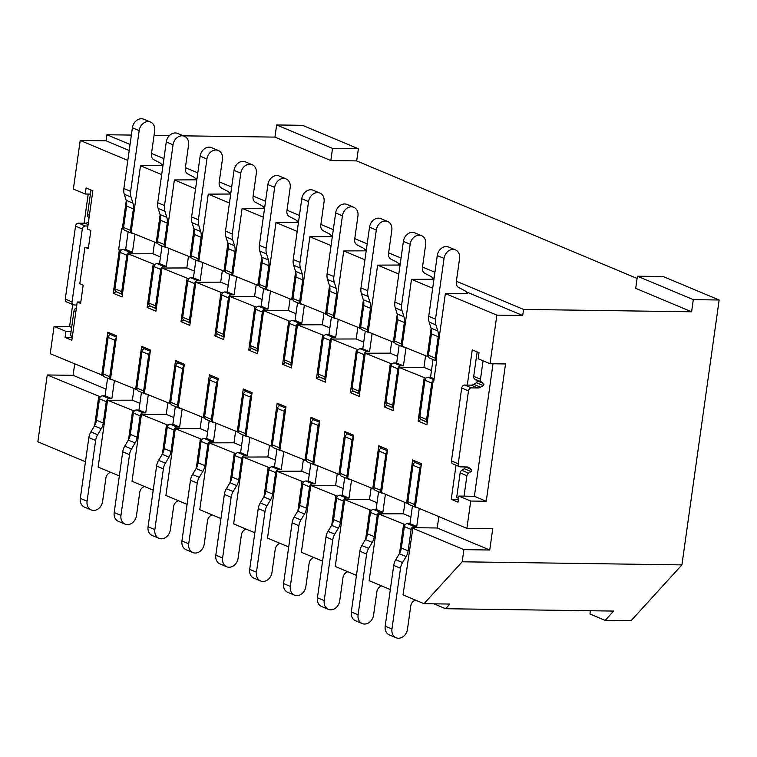 <?xml version="1.0" encoding="UTF-8"?>
<svg xmlns="http://www.w3.org/2000/svg" width="757" height="757" viewBox="0 0 757 757"><rect width="100%" height="100%" fill="white"/><g stroke="black" fill="none" stroke-linecap="round" stroke-linejoin="round"><path stroke-width="1.14" d="M463.899 549.639L462.196 561.798L424.024 603.689L403.017 594.888L412.943 527.657L437.243 527.998L489.751 550.008L463.899 549.639L412.414 528.055M412.442 505.96L409.963 523.645L407.38 523.617A3.123 2.526 112.7 0 0 404.361 526.617L401.352 548.03A12.481 10.087 -67.3 0 1 399.336 553.727L395.75 559.726A12.481 10.087 112.7 0 0 393.725 565.422L385.19 626.181L391.965 629.02A9.358 7.57 112.7 0 0 396.1 637.763A9.358 7.57 112.7 0 0 407.474 629.237L410.739 606.016A6.236 5.044 -67.3 0 1 414.779 600.415L415.489 600.112M391.965 629.02L400.5 568.261L393.725 565.422M407.38 523.617L414.155 526.456A3.123 2.526 112.7 0 0 411.136 529.455L408.127 550.869A12.481 10.087 -67.3 0 1 406.112 556.575L402.525 562.565A12.481 10.087 112.7 0 0 400.5 568.261M414.155 526.456L416.738 526.494L419.274 508.42M417.391 507.625L416.795 507.616A3.123 2.526 112.7 0 1 416.019 507.455L409.244 504.616A3.123 2.526 112.7 0 1 407.862 501.702L414.637 504.541A3.123 2.526 112.7 0 0 416.019 507.455M414.637 504.541L419.766 468.091L412.991 465.252L407.862 501.702M421.185 465.64A3.123 2.526 112.7 0 0 419.766 468.091M438.842 516.624L437.243 527.998M424.024 603.689L449.876 604.058L445.627 608.713L433.988 603.831M100.388 396.838L47.246 374.97L37.85 441.795L85.465 461.761M134.263 411.042L107.541 400.245L98.145 467.078L119.341 475.964M168.13 425.245L141.417 414.448L132.021 481.282L153.217 490.167M202.005 439.448L175.293 428.651L165.897 495.475L187.083 504.361M235.881 453.651L209.159 442.854L199.772 509.679L220.959 518.564M269.757 467.845L243.035 457.048L233.648 523.882L254.835 532.767M303.633 482.048L276.911 471.251L267.524 538.085L288.71 546.97M337.508 496.251L310.786 485.455L301.39 552.288L322.586 561.164M371.384 510.455L344.662 499.658L335.266 566.482L356.462 575.367M405.26 524.658L378.538 513.852L369.142 580.685L390.338 589.571M415.262 462.357A3.123 2.526 -67.3 0 0 414.931 462.489A3.123 2.526 112.7 0 0 412.991 465.252M385.19 626.181A9.358 7.57 112.7 0 0 389.325 634.924L396.1 637.763M403.604 524.364L399.526 553.405M378.538 513.852L403.367 513.795L410.9 516.955M378.576 491.757L376.087 509.452L373.504 509.414A3.123 2.526 112.7 0 0 370.485 512.413L367.476 533.827A12.481 10.087 -67.3 0 1 365.461 539.533L361.874 545.523A12.481 10.087 112.7 0 0 359.849 551.219L351.314 611.978L358.089 614.816A9.358 7.57 112.7 0 0 362.225 623.56A9.358 7.57 112.7 0 0 373.598 615.034L376.863 591.813A6.236 5.044 -67.3 0 1 380.903 586.211L381.613 585.918M358.089 614.816L366.625 554.067L359.849 551.219M373.504 509.414L380.279 512.252A3.123 2.526 112.7 0 0 377.26 515.252L374.251 536.666A12.481 10.087 -67.3 0 1 372.236 542.372L368.65 548.361A12.481 10.087 112.7 0 0 366.625 554.067M380.279 512.252L382.862 512.29L385.398 494.217M383.515 493.422L382.919 493.413A3.123 2.526 112.7 0 1 382.143 493.261L375.368 490.413A3.123 2.526 112.7 0 1 373.986 487.499L380.762 490.347A3.123 2.526 112.7 0 0 382.143 493.261M380.762 490.347L385.89 453.888L379.115 451.049L373.986 487.499M387.31 451.437A3.123 2.526 112.7 0 0 385.89 453.888M404.967 502.421L403.367 513.795M409.963 523.645L416.738 526.494M414.931 462.489L421.289 464.883M414.968 462.234L412.65 459.963L406.594 503.102L408.042 503.358M127.819 160.418L80.204 140.452L73.372 189.061L85.229 194.029L86.08 187.954L92.856 190.792L87.471 229.068L90.859 230.488L88.304 248.712L84.916 247.293L79.788 283.752L83.175 285.171L80.621 303.396L77.233 301.977L71.849 340.253L65.074 337.414L65.925 331.339L54.069 326.362L50.227 353.708L103.17 375.548M108.119 337.442L102.99 373.892L109.765 376.731L114.894 340.281L108.119 337.442A3.123 2.526 112.7 0 1 110.058 334.679L107.787 332.153L116.587 335.843L110.531 378.983L137.045 389.741M135.598 389.495L141.654 346.356L150.463 350.046L144.398 393.186L170.921 403.945M169.473 403.689L175.529 360.559L184.339 364.249L178.274 407.389L204.797 418.148M203.34 417.892L209.405 374.753L218.215 378.453L212.149 421.583L238.673 432.351M237.215 432.096L243.281 388.956L252.09 392.646L246.025 435.786L272.548 446.545M271.091 446.299L277.157 403.159L285.966 406.85L279.901 449.989L306.424 460.748M304.967 460.493L311.032 417.362L319.842 421.053L313.777 464.192L340.3 474.951M338.843 474.696L344.908 431.566L353.708 435.256L347.652 478.386L374.166 489.154M372.718 488.899L378.784 445.759L387.584 449.459L381.528 492.589L406.594 503.102M412.65 459.963L421.46 463.653L415.404 506.793L466.889 528.377L492.741 528.746L489.751 550.008M102.99 373.892A3.123 2.526 112.7 0 0 104.371 376.806L111.147 379.645A3.123 2.526 112.7 0 0 111.922 379.806L112.519 379.815M107.579 378.15L105.091 395.835L102.507 395.797A3.123 2.526 112.7 0 0 99.489 398.807L96.48 420.22A12.481 10.087 -67.3 0 1 94.464 425.917L90.878 431.916A12.481 10.087 112.7 0 0 88.853 437.612L80.318 498.371A9.358 7.57 112.7 0 0 84.453 507.105L91.228 509.953A9.358 7.57 112.7 0 0 102.602 501.427L105.866 478.197A6.236 5.044 -67.3 0 1 109.907 472.605L110.617 472.302M98.732 396.554L94.653 425.595M330.828 160.541L356.679 160.91L358.383 148.76L302.488 125.321L276.646 124.962L332.531 148.391L330.828 160.541L274.933 137.112L276.646 124.962M80.204 140.452L106.056 140.821L106.907 134.746L131.377 135.087M154.04 135.408L169.379 135.626M183.326 135.825L274.933 137.112M88.209 194.066L84.112 223.23M72.691 304.503L69.587 326.579L71.66 327.45M54.069 326.362L69.587 326.579M47.246 374.97L73.088 375.33L74.688 363.956M462.196 561.798L681.925 564.892L631.026 620.759L605.174 620.39L589.93 614.003L590.384 610.757M445.627 608.713L613.662 611.079L605.174 620.39M483.061 360.815L480.477 379.229A3.123 2.526 112.7 0 0 481.395 381.878L483.505 383.487A1.249 1.012 -67.3 0 1 483.212 385.597L480.553 387.196A6.236 5.044 -67.3 0 1 477.856 387.981L471.488 387.887A3.123 2.526 112.7 0 0 468.479 390.886L458.231 463.795A3.123 2.526 112.7 0 0 459.613 466.709A3.123 2.526 112.7 0 0 460.388 466.87L466.757 466.955A6.236 5.044 -67.3 0 1 468.318 467.277A6.236 5.044 -67.3 0 1 469.226 467.807L471.422 469.482A1.249 1.012 -67.3 0 1 471.119 471.592L468.574 473.134A3.123 2.526 112.7 0 0 466.908 475.746L464.041 496.138L474.384 496.289L486.24 501.257L470.731 501.039L466.889 528.377M486.24 501.257L505.534 363.947L490.025 363.729L496.857 315.13L445.371 293.546L466.993 293.432A6.236 5.044 112.7 0 0 464.751 290.66L458.751 287.546A6.236 5.044 -67.3 0 1 456.301 281.859L459.565 258.629A9.358 7.57 112.7 0 0 455.421 249.895A9.358 7.57 112.7 0 0 444.047 258.411L435.512 319.17A12.481 10.087 112.7 0 0 435.928 324.904L437.811 330.97A12.481 10.087 -67.3 0 1 438.227 336.704L435.218 358.127A3.123 2.526 112.7 0 0 436.6 361.042L429.825 358.193A3.123 2.526 112.7 0 1 428.443 355.288L435.218 358.127M693.298 299.64L719.15 299.999L663.255 276.57L637.403 276.201L693.298 299.64L691.595 311.789L523.56 309.414L522.708 315.489L496.857 315.13M681.925 564.892L719.15 299.999M73.088 375.33L106.027 389.145M133.97 388.814L132.371 400.188L139.903 403.339M167.846 403.008L166.247 414.382L173.779 417.542M201.722 417.211L200.122 428.585L207.655 431.745M235.597 431.414L233.998 442.788L241.53 445.949M269.473 445.618L267.874 456.991L275.406 460.142M303.349 459.821L301.75 471.195L309.282 474.346M337.215 474.014L335.625 485.388L343.148 488.549M371.091 488.218L369.492 499.592L377.024 502.752M107.541 400.245L132.371 400.188M141.417 414.448L166.247 414.382M175.293 428.651L200.122 428.585M209.159 442.854L233.998 442.788M243.035 457.048L267.874 456.991M276.911 471.251L301.75 471.195M310.786 485.455L335.625 485.388M344.662 499.658L369.492 499.592M132.607 410.758L128.529 439.798M141.654 346.356L143.934 348.882A3.123 2.526 112.7 0 0 141.994 351.645L136.866 388.095A3.123 2.526 112.7 0 0 138.247 391.009L145.022 393.848A3.123 2.526 112.7 0 0 145.798 394.009L146.394 394.019M141.445 392.353L138.966 410.039L136.383 410.001A3.123 2.526 112.7 0 0 133.364 413L130.355 434.423A12.481 10.087 -67.3 0 1 128.34 440.12L124.754 446.11A12.481 10.087 112.7 0 0 122.729 451.815L114.193 512.574A9.358 7.57 112.7 0 0 118.329 521.308L125.104 524.147A9.358 7.57 112.7 0 0 136.478 515.631L139.742 492.4A6.236 5.044 -67.3 0 1 143.783 486.808L144.492 486.505M126.268 200.652L122.303 228.869L123.751 229.125M120.959 250.425L118.631 249.848L121.622 228.586L122.303 228.869M119.313 250.132L113.247 293.271L122.057 296.962L128.113 253.822L152.952 253.765L160.484 256.926M154.835 264.628L128.113 253.822M153.188 264.335L147.123 307.474L155.933 311.165L161.989 268.025L186.828 267.969L194.36 271.12M188.711 278.822L161.989 268.025M187.055 278.538L180.999 321.668L189.808 325.368L195.864 282.229L220.703 282.172L228.236 285.323M222.586 293.025L195.864 282.229M220.93 292.741L214.874 335.871L223.675 339.562L229.74 296.432L254.579 296.365L262.111 299.526M256.462 307.228L229.74 296.432M254.806 306.935L248.75 350.075L257.55 353.765L263.616 310.635L288.445 310.569L295.978 313.729M290.338 321.432L263.616 310.635M288.682 321.138L282.616 364.278L291.426 367.968L297.492 324.829L322.321 324.772L329.853 327.932M324.214 335.625L297.492 324.829M322.558 335.342L316.492 378.481L325.302 382.171L331.367 339.032L356.197 338.975L363.729 342.126M358.089 349.829L331.367 339.032M356.433 349.545L350.368 392.675L359.178 396.375L365.243 353.235L390.073 353.169L397.605 356.329M391.956 364.032L365.243 353.235M390.309 363.748L384.244 406.878L393.053 410.568L399.119 367.438L423.948 367.372L431.481 370.533M425.831 378.235L399.119 367.438M424.185 377.942L418.119 421.081L426.929 424.772L432.985 381.642L433.761 381.235M445.371 293.546L435.975 360.37L436.657 360.654L433.666 381.925L432.985 381.642M468.479 390.886L461.704 388.048A3.123 2.526 112.7 0 1 464.713 385.048L467.296 385.086L472.254 349.848L479.03 352.686L478.169 358.761L490.025 363.729M470.731 501.039L458.874 496.072L458.023 502.146L451.248 499.308L456.036 465.214M107.787 332.153L101.722 375.292M76.807 305.014L74.214 304.976A3.123 2.526 -67.3 0 1 73.438 304.816A3.123 2.526 -67.3 0 1 72.057 301.901L82.305 228.993A3.123 2.526 -67.3 0 1 85.314 225.993L87.907 226.031M84.916 247.293L88.493 247.35M77.233 301.977L80.81 302.024M72.388 336.449L70.505 335.663L73.968 311.013A3.123 2.526 -67.3 0 1 75.624 308.402L76.391 307.938M89.08 217.628L88.455 217.145A3.123 2.526 -67.3 0 1 87.528 214.496L90.395 194.104L85.229 194.029M73.438 304.816L66.663 301.977A3.123 2.526 -67.3 0 1 65.282 299.062L75.53 226.154A3.123 2.526 -67.3 0 1 78.539 223.154L84.916 223.239A6.236 5.044 112.7 0 0 87.613 222.463L88.474 221.943M90.395 194.104L90.972 190.007M72.237 337.508L65.074 337.414M71.101 331.405L65.925 331.339M432.682 288.228L411.496 279.342L433.118 279.238A6.236 5.044 112.7 0 0 430.884 276.456L424.876 273.343A6.236 5.044 -67.3 0 1 422.425 267.656L425.689 244.426A9.358 7.57 112.7 0 0 421.545 235.692A9.358 7.57 112.7 0 0 410.171 244.208L401.636 304.967A12.481 10.087 112.7 0 0 402.052 310.701L403.935 316.776A12.481 10.087 -67.3 0 1 404.352 322.51L401.342 343.924A3.123 2.526 112.7 0 0 402.724 346.838A3.123 2.526 112.7 0 0 403.5 346.999L404.096 347.009M433.013 278.936L433.742 279.248L433.118 279.238M398.816 274.025L377.62 265.139L399.242 265.035A6.236 5.044 112.7 0 0 397.009 262.253L391 259.14A6.236 5.044 -67.3 0 1 388.549 253.453L391.814 230.232A9.358 7.57 112.7 0 0 387.679 221.489A9.358 7.57 112.7 0 0 376.305 230.014L367.76 290.764A12.481 10.087 112.7 0 0 368.176 296.498L370.069 302.573A12.481 10.087 -67.3 0 1 370.476 308.307L367.467 329.721A3.123 2.526 112.7 0 0 368.848 332.635A3.123 2.526 112.7 0 0 369.624 332.796L370.22 332.806M399.138 264.732L399.866 265.045L399.242 265.035M364.94 259.821L343.744 250.936L365.366 250.832A6.236 5.044 112.7 0 0 363.133 248.05L357.134 244.937A6.236 5.044 -67.3 0 1 354.673 239.259L357.938 216.029A9.358 7.57 112.7 0 0 353.803 207.286A9.358 7.57 112.7 0 0 342.429 215.811L333.884 276.56A12.481 10.087 112.7 0 0 334.301 282.304L336.193 288.37A12.481 10.087 -67.3 0 1 336.6 294.104L333.591 315.518A3.123 2.526 112.7 0 0 334.973 318.432A3.123 2.526 112.7 0 0 335.748 318.593L336.345 318.602M365.262 250.539L365.991 250.841L365.366 250.832M331.064 245.618L309.868 236.733L331.49 236.629A6.236 5.044 112.7 0 0 329.257 233.847L323.258 230.743A6.236 5.044 -67.3 0 1 320.798 225.056L324.062 201.826A9.358 7.57 112.7 0 0 319.927 193.082A9.358 7.57 112.7 0 0 308.553 201.608L300.009 262.367A12.481 10.087 112.7 0 0 300.425 268.101L302.317 274.166A12.481 10.087 -67.3 0 1 302.724 279.901L299.715 301.324A3.123 2.526 112.7 0 0 301.097 304.229A3.123 2.526 112.7 0 0 301.873 304.39L302.469 304.399M331.386 236.335L332.124 236.638L331.49 236.629M297.189 231.424L275.993 222.539L297.624 222.426A6.236 5.044 112.7 0 0 295.381 219.653L289.382 216.54A6.236 5.044 -67.3 0 1 286.922 210.853L290.186 187.622A9.358 7.57 112.7 0 0 286.051 178.889A9.358 7.57 112.7 0 0 274.677 187.405L266.142 248.164A12.481 10.087 112.7 0 0 266.549 253.898L268.442 259.963A12.481 10.087 -67.3 0 1 268.858 265.698L265.839 287.121A3.123 2.526 112.7 0 0 267.221 290.035A3.123 2.526 112.7 0 0 268.006 290.196L268.593 290.205M297.52 222.132L298.249 222.435L297.624 222.426M263.313 217.221L242.126 208.336L263.748 208.232A6.236 5.044 112.7 0 0 261.506 205.45L255.506 202.337A6.236 5.044 -67.3 0 1 253.046 196.65L256.311 173.429A9.358 7.57 112.7 0 0 252.176 164.685A9.358 7.57 112.7 0 0 240.802 173.202L232.267 233.96A12.481 10.087 112.7 0 0 232.673 239.695L234.566 245.77A12.481 10.087 -67.3 0 1 234.982 251.504L231.973 272.917A3.123 2.526 112.7 0 0 233.345 275.832A3.123 2.526 112.7 0 0 234.131 275.993L234.717 276.002M263.644 207.929L264.373 208.241L263.748 208.232M229.437 203.018L208.251 194.133L229.873 194.029A6.236 5.044 112.7 0 0 227.63 191.247L221.631 188.133A6.236 5.044 -67.3 0 1 219.17 182.446L222.435 159.225A9.358 7.57 112.7 0 0 218.3 150.482A9.358 7.57 112.7 0 0 206.926 159.008L198.391 219.757A12.481 10.087 112.7 0 0 198.798 225.491L200.69 231.566A12.481 10.087 -67.3 0 1 201.107 237.301L198.097 258.714A3.123 2.526 112.7 0 0 199.47 261.629A3.123 2.526 112.7 0 0 200.255 261.79L200.842 261.799M229.768 193.726L230.497 194.038L229.873 194.029M195.561 188.815L174.375 179.929L195.997 179.825A6.236 5.044 112.7 0 0 193.754 177.043L187.755 173.94A6.236 5.044 -67.3 0 1 185.304 168.253L188.559 145.022A9.358 7.57 112.7 0 0 184.424 136.279A9.358 7.57 112.7 0 0 173.05 144.805L164.515 205.554A12.481 10.087 112.7 0 0 164.931 211.298L166.814 217.363A12.481 10.087 -67.3 0 1 167.231 223.097L164.222 244.511A3.123 2.526 112.7 0 0 165.603 247.425A3.123 2.526 112.7 0 0 166.379 247.586L166.966 247.596M195.893 179.532L196.621 179.835L195.997 179.825M161.686 174.612L140.499 165.736L162.121 165.622A6.236 5.044 112.7 0 0 159.878 162.85L153.879 159.736A6.236 5.044 -67.3 0 1 151.428 154.05L154.693 130.819A9.358 7.57 112.7 0 0 150.548 122.076A9.358 7.57 112.7 0 0 139.174 130.601L130.639 191.36A12.481 10.087 112.7 0 0 131.056 197.094L132.939 203.16A12.481 10.087 -67.3 0 1 133.355 208.894L130.346 230.317A3.123 2.526 112.7 0 0 131.727 233.232A3.123 2.526 112.7 0 0 132.503 233.383L133.09 233.393M162.017 165.329L162.746 165.632L162.121 165.622M106.056 140.821L129.201 150.52M161.232 163.947L163.077 164.723M195.107 178.15L196.952 178.926M228.983 192.354L230.828 193.13M262.849 206.557L264.704 207.333M296.725 220.751L298.58 221.527M330.601 234.954L332.455 235.73M364.477 249.157L366.331 249.933M398.352 263.36L400.198 264.136M432.228 277.564L434.073 278.339M466.104 291.757L522.708 315.489M466.889 293.139L467.618 293.442L466.993 293.432M455.421 249.895L448.646 247.047A9.358 7.57 112.7 0 0 437.272 255.573L428.736 316.331A12.481 10.087 112.7 0 0 429.153 322.066L431.036 328.131A12.481 10.087 -67.3 0 1 431.452 333.865L428.443 355.288M433.023 359.537L430.534 377.232L427.951 377.194A3.123 2.526 112.7 0 0 424.942 380.194L419.823 416.643A3.123 2.526 112.7 0 0 420.977 419.454L418.119 421.081M433.912 380.165A3.123 2.526 112.7 0 0 431.717 383.033L426.588 419.492A3.123 2.526 112.7 0 0 427.317 421.971M154.551 242.391L152.952 253.765M188.427 256.595L186.828 267.969M222.303 270.798L220.703 282.172M256.178 284.992L254.579 296.365M290.045 299.195L288.445 310.569M323.92 313.398L322.321 324.772M357.796 327.601L356.197 338.975M391.672 341.795L390.073 353.169M425.548 355.998L423.948 367.372M150.548 122.076L143.773 119.237A9.358 7.57 112.7 0 0 132.399 127.763L123.864 188.521A12.481 10.087 112.7 0 0 124.28 194.256L126.164 200.321A12.481 10.087 -67.3 0 1 126.58 206.055L123.571 227.469A3.123 2.526 112.7 0 0 124.952 230.383L131.727 233.232M128.151 231.727L125.671 249.422L123.079 249.384A3.123 2.526 112.7 0 0 120.07 252.384L114.95 288.833A3.123 2.526 112.7 0 0 116.105 291.644L113.247 293.271M134.983 234.187L132.437 252.261L129.854 252.223A3.123 2.526 112.7 0 0 126.845 255.223L121.726 291.672A3.123 2.526 112.7 0 0 122.445 294.161M118.631 249.848L121.546 249.895M122.426 294.312L116.323 291.748A3.123 2.526 -67.3 0 1 116.105 291.644M116.692 291.909L122.397 294.549M125.671 249.422L132.437 252.261M140.499 165.736L131.103 232.56L157.626 243.328M174.375 179.929L164.979 246.763L191.502 257.522M208.251 194.133L198.854 260.966L225.378 271.725M242.126 208.336L232.73 275.17L259.254 285.928M275.993 222.539L266.606 289.363L293.12 300.132M309.868 236.733L300.482 303.566L326.996 314.335M343.744 250.936L334.357 317.77L360.871 328.529M377.62 265.139L368.224 331.973L394.747 342.732M411.496 279.342L402.099 346.176L428.623 356.935M184.424 136.279L177.649 133.44A9.358 7.57 112.7 0 0 166.275 141.966L157.74 202.715A12.481 10.087 112.7 0 0 158.156 208.449L160.039 214.524A12.481 10.087 -67.3 0 1 160.456 220.259L157.447 241.672A3.123 2.526 112.7 0 0 158.828 244.587L165.603 247.425M162.026 245.93L159.538 263.616L156.954 263.587A3.123 2.526 112.7 0 0 153.945 266.587L148.817 303.037A3.123 2.526 112.7 0 0 149.981 305.847L147.123 307.474M168.858 248.391L166.313 266.464L163.73 266.426A3.123 2.526 112.7 0 0 160.721 269.426L155.592 305.875A3.123 2.526 112.7 0 0 156.32 308.354M156.273 308.752L150.567 306.102M156.302 308.506L150.198 305.951A3.123 2.526 -67.3 0 1 149.981 305.847M159.538 263.616L166.313 266.464M194.01 229.049L190.045 257.276M218.3 150.482L211.525 147.643A9.358 7.57 112.7 0 0 200.151 156.16L191.616 216.918A12.481 10.087 112.7 0 0 192.032 222.653L193.915 228.728A12.481 10.087 -67.3 0 1 194.331 234.462L191.322 255.875A3.123 2.526 112.7 0 0 192.694 258.79L199.47 261.629M195.902 260.134L193.413 277.819L190.83 277.781A3.123 2.526 112.7 0 0 187.821 280.781L182.692 317.24A3.123 2.526 112.7 0 0 183.856 320.041L180.999 321.668M202.734 262.594L200.189 280.658L197.605 280.62A3.123 2.526 112.7 0 0 194.596 283.629L189.468 320.079A3.123 2.526 112.7 0 0 190.196 322.558M190.139 322.946L184.443 320.306M190.177 322.709L184.074 320.154A3.123 2.526 -67.3 0 1 183.856 320.041M193.413 277.819L200.189 280.658M227.885 243.252L223.921 271.47M252.176 164.685L245.4 161.847A9.358 7.57 112.7 0 0 234.027 170.363L225.491 231.122A12.481 10.087 112.7 0 0 225.898 236.856L227.791 242.921A12.481 10.087 -67.3 0 1 228.207 248.665L225.198 270.079A3.123 2.526 112.7 0 0 226.57 272.993L233.345 275.832M229.778 274.337L227.289 292.022L224.706 291.984A3.123 2.526 112.7 0 0 221.697 294.984L216.568 331.443A3.123 2.526 112.7 0 0 217.732 334.244L214.874 335.871M236.61 276.788L234.064 294.861L231.481 294.823A3.123 2.526 112.7 0 0 228.472 297.823L223.343 334.282A3.123 2.526 112.7 0 0 224.072 336.761M224.015 337.149L218.319 334.509M224.053 336.912L217.95 334.357A3.123 2.526 -67.3 0 1 217.732 334.244M227.289 292.022L234.064 294.861M261.761 257.456L257.796 285.673M286.051 178.889L279.276 176.04A9.358 7.57 112.7 0 0 267.902 184.566L259.367 245.325A12.481 10.087 112.7 0 0 259.774 251.059L261.667 257.125A12.481 10.087 -67.3 0 1 262.083 262.859L259.074 284.282A3.123 2.526 112.7 0 0 260.446 287.196L267.221 290.035M263.654 288.531L261.165 306.225L258.582 306.188A3.123 2.526 112.7 0 0 255.573 309.187L250.444 345.637A3.123 2.526 112.7 0 0 251.608 348.447L248.75 350.075M270.476 290.991L267.94 309.064L265.357 309.026A3.123 2.526 112.7 0 0 262.348 312.026L257.219 348.485A3.123 2.526 112.7 0 0 257.948 350.964M257.891 351.352L252.195 348.712M257.929 351.116L251.826 348.551A3.123 2.526 -67.3 0 1 251.608 348.447M261.165 306.225L267.94 309.064M295.637 271.659L291.672 299.876M319.927 193.082L313.152 190.244A9.358 7.57 112.7 0 0 301.778 198.769L293.243 259.519A12.481 10.087 112.7 0 0 293.65 265.262L295.542 271.328A12.481 10.087 -67.3 0 1 295.949 277.062L292.94 298.476A3.123 2.526 112.7 0 0 294.322 301.39L301.097 304.229M297.529 302.734L295.041 320.429L292.457 320.391A3.123 2.526 112.7 0 0 289.439 323.39L284.32 359.84A3.123 2.526 112.7 0 0 285.484 362.65L282.616 364.278M304.352 305.194L301.816 323.267L299.233 323.23A3.123 2.526 112.7 0 0 296.214 326.229L291.095 362.679A3.123 2.526 112.7 0 0 291.823 365.158M291.767 365.555L286.07 362.906M291.805 365.309L285.701 362.754A3.123 2.526 -67.3 0 1 285.484 362.65M295.041 320.429L301.816 323.267M329.513 285.853L325.548 314.079M353.803 207.286L347.028 204.447A9.358 7.57 112.7 0 0 335.654 212.972L327.109 273.722A12.481 10.087 112.7 0 0 327.526 279.456L329.418 285.531A12.481 10.087 -67.3 0 1 329.825 291.265L326.816 312.679A3.123 2.526 112.7 0 0 328.197 315.593L334.973 318.432M331.405 316.937L328.917 334.622L326.333 334.585A3.123 2.526 112.7 0 0 323.315 337.594L318.195 374.043A3.123 2.526 112.7 0 0 319.35 376.854L316.492 378.481M338.228 319.397L335.692 337.461L333.108 337.433A3.123 2.526 112.7 0 0 330.09 340.432L324.971 376.882A3.123 2.526 112.7 0 0 325.699 379.361M325.642 379.759L319.946 377.109M325.671 379.512L319.577 376.958A3.123 2.526 -67.3 0 1 319.35 376.854M328.917 334.622L335.692 337.461M363.388 300.056L359.424 328.283M387.679 221.489L380.903 218.65A9.358 7.57 112.7 0 0 369.53 227.166L360.985 287.925A12.481 10.087 112.7 0 0 361.401 293.659L363.294 299.734A12.481 10.087 -67.3 0 1 363.701 305.468L360.692 326.882A3.123 2.526 112.7 0 0 362.073 329.797L368.848 332.635M365.271 331.14L362.792 348.826L360.2 348.788A3.123 2.526 112.7 0 0 357.19 351.787L352.071 388.246A3.123 2.526 112.7 0 0 353.226 391.047L350.368 392.675M372.103 333.591L369.567 351.664L366.975 351.627A3.123 2.526 112.7 0 0 363.966 354.636L358.846 391.085A3.123 2.526 112.7 0 0 359.575 393.564M359.518 393.952L353.812 391.312M359.547 393.716L353.443 391.161A3.123 2.526 -67.3 0 1 353.226 391.047M362.792 348.826L369.567 351.664M397.264 314.259L393.299 342.476M421.545 235.692L414.779 232.853A9.358 7.57 112.7 0 0 403.405 241.369L394.861 302.128A12.481 10.087 112.7 0 0 395.277 307.862L397.16 313.928A12.481 10.087 -67.3 0 1 397.576 319.662L394.567 341.085A3.123 2.526 112.7 0 0 395.949 344L402.724 346.838M399.147 345.343L396.668 363.029L394.075 362.991A3.123 2.526 112.7 0 0 391.066 365.991L385.947 402.45A3.123 2.526 112.7 0 0 387.101 405.25L384.244 406.878M405.979 347.794L403.443 365.868L400.85 365.83A3.123 2.526 112.7 0 0 397.841 368.829L392.722 405.288A3.123 2.526 112.7 0 0 393.451 407.768M393.394 408.155L387.688 405.515M393.422 407.919L387.319 405.355A3.123 2.526 -67.3 0 1 387.101 405.25M396.668 363.029L403.443 365.868M431.14 328.462L427.166 356.679M160.143 214.846L156.169 243.073M427.298 422.122L421.195 419.558A3.123 2.526 -67.3 0 1 420.977 419.454M427.27 422.359L421.564 419.719M430.534 377.232L434.111 378.727M523.56 309.414L456.386 281.254M434.934 272.255L422.51 267.051M401.059 258.061L388.634 252.847M367.183 243.858L354.759 238.654M333.307 229.655L320.883 224.451M299.431 215.452L287.007 210.247M265.556 201.258L253.131 196.044M231.68 187.055L219.256 181.841M197.804 172.851L185.38 167.647M163.938 158.648L151.514 153.444M130.062 144.445L106.907 134.746M637.091 278.462L356.679 160.91M691.595 311.789L635.7 288.351L637.403 276.201M358.383 148.76L332.531 148.391M493.006 363.776L474.384 496.289M464.041 496.138L458.874 496.072M461.704 388.048L451.456 460.956A3.123 2.526 112.7 0 0 452.837 463.871L459.613 466.709M467.296 385.086L471.081 385.133A6.236 5.044 112.7 0 0 473.787 384.357L476.437 382.749A1.249 1.012 112.7 0 0 476.73 380.648L474.62 379.039A3.123 2.526 -67.3 0 1 473.702 376.39L480.477 379.229M477.147 351.901L473.702 376.39M466.908 475.746L460.133 472.907A3.123 2.526 -67.3 0 1 461.798 470.296L468.574 473.134M460.133 472.907L456.67 497.557L458.553 498.343M458.401 499.402L451.248 499.308M461.798 470.296L464.344 468.753A1.249 1.012 112.7 0 0 464.883 466.937M381.386 448.163A3.123 2.526 -67.3 0 0 381.055 448.286A3.123 2.526 112.7 0 0 379.115 451.049M381.055 448.286L387.414 450.689M378.784 445.759L381.093 448.03M351.314 611.978A9.358 7.57 112.7 0 0 355.449 620.721L362.225 623.56M369.728 510.161L365.65 539.202M344.7 477.563L342.211 495.248L339.628 495.21A3.123 2.526 112.7 0 0 336.61 498.21L333.6 519.624A12.481 10.087 -67.3 0 1 331.585 525.33L327.999 531.319A12.481 10.087 112.7 0 0 325.983 537.025L317.438 597.775L324.214 600.613A9.358 7.57 112.7 0 0 328.349 609.357A9.358 7.57 112.7 0 0 339.723 600.84L342.987 577.61A6.236 5.044 -67.3 0 1 347.037 572.018L347.737 571.715M324.214 600.613L332.758 539.864L325.983 537.025M339.628 495.21L346.403 498.049A3.123 2.526 112.7 0 0 343.385 501.049L340.376 522.472A12.481 10.087 -67.3 0 1 338.36 528.168L334.774 534.158A12.481 10.087 112.7 0 0 332.758 539.864M346.403 498.049L348.986 498.087L351.522 480.014M349.639 479.228L349.053 479.219A3.123 2.526 112.7 0 1 348.267 479.058L341.492 476.219A3.123 2.526 112.7 0 1 340.111 473.305L346.886 476.144A3.123 2.526 112.7 0 0 348.267 479.058M346.886 476.144L352.014 439.685L345.239 436.846L340.111 473.305M353.434 437.243A3.123 2.526 112.7 0 0 352.014 439.685M344.908 431.566L347.179 434.083A3.123 2.526 112.7 0 0 345.239 436.846M317.438 597.775A9.358 7.57 112.7 0 0 321.574 606.518L328.349 609.357M335.853 495.958L331.774 525.008M310.824 463.36L308.336 481.045L305.752 481.007A3.123 2.526 112.7 0 0 302.743 484.007L299.734 505.43A12.481 10.087 -67.3 0 1 297.709 511.126L294.123 517.116A12.481 10.087 112.7 0 0 292.107 522.822L283.563 583.571L290.338 586.42A9.358 7.57 112.7 0 0 294.473 595.153A9.358 7.57 112.7 0 0 305.847 586.637L309.111 563.407A6.236 5.044 -67.3 0 1 313.161 557.814L313.862 557.512M290.338 586.42L298.883 525.661L292.107 522.822M305.752 481.007L312.527 483.846A3.123 2.526 112.7 0 0 309.518 486.846L306.509 508.269A12.481 10.087 -67.3 0 1 304.484 513.965L300.898 519.955A12.481 10.087 112.7 0 0 298.883 525.661M312.527 483.846L315.111 483.884L317.647 465.81M315.764 465.025L315.177 465.016A3.123 2.526 112.7 0 1 314.392 464.855L307.616 462.016A3.123 2.526 112.7 0 1 306.244 459.102L313.02 461.94A3.123 2.526 112.7 0 0 314.392 464.855M313.02 461.94L318.139 425.491L311.364 422.643L306.244 459.102M319.558 423.04A3.123 2.526 112.7 0 0 318.139 425.491M311.032 417.362L313.303 419.889A3.123 2.526 112.7 0 0 311.364 422.643M283.563 583.571A9.358 7.57 112.7 0 0 287.707 592.315L294.473 595.153M301.977 481.764L297.898 510.805M276.948 449.156L274.46 466.842L271.877 466.804A3.123 2.526 112.7 0 0 268.867 469.813L265.858 491.227A12.481 10.087 -67.3 0 1 263.833 496.923L260.247 502.922A12.481 10.087 112.7 0 0 258.232 508.619L249.687 569.378L256.462 572.216A9.358 7.57 112.7 0 0 260.607 580.96A9.358 7.57 112.7 0 0 271.981 572.434L275.245 549.203A6.236 5.044 -67.3 0 1 279.286 543.611L279.986 543.308M256.462 572.216L265.007 511.458L258.232 508.619M271.877 466.804L278.652 469.652A3.123 2.526 112.7 0 0 275.643 472.652L272.634 494.066A12.481 10.087 -67.3 0 1 270.609 499.762L267.022 505.761A12.481 10.087 112.7 0 0 265.007 511.458M278.652 469.652L281.235 469.681L283.78 451.617M281.888 450.822L281.301 450.812A3.123 2.526 112.7 0 1 280.516 450.652L273.741 447.813A3.123 2.526 112.7 0 1 272.369 444.898L279.144 447.737A3.123 2.526 112.7 0 0 280.516 450.652M279.144 447.737L284.263 411.288L277.488 408.449L272.369 444.898M285.682 408.837A3.123 2.526 112.7 0 0 284.263 411.288M277.157 403.159L279.428 405.686A3.123 2.526 112.7 0 0 277.488 408.449M249.687 569.378A9.358 7.57 112.7 0 0 253.832 578.111L260.607 580.96M268.101 467.561L264.023 496.601M243.073 434.953L240.584 452.639L238.001 452.61A3.123 2.526 112.7 0 0 234.992 455.61L231.983 477.024A12.481 10.087 -67.3 0 1 229.958 482.729L226.371 488.719A12.481 10.087 112.7 0 0 224.356 494.416L215.821 555.174L222.596 558.013A9.358 7.57 112.7 0 0 226.731 566.756A9.358 7.57 112.7 0 0 238.105 558.231L241.369 535.01A6.236 5.044 -67.3 0 1 245.41 529.408L246.11 529.105M222.596 558.013L231.131 497.254L224.356 494.416M238.001 452.61L244.776 455.449A3.123 2.526 112.7 0 0 241.767 458.449L238.758 479.862A12.481 10.087 -67.3 0 1 236.733 485.568L233.147 491.558A12.481 10.087 112.7 0 0 231.131 497.254M244.776 455.449L247.359 455.487L249.905 437.414M248.012 436.619L247.425 436.609A3.123 2.526 112.7 0 1 246.65 436.448L239.874 433.61A3.123 2.526 112.7 0 1 238.493 430.695L245.268 433.534A3.123 2.526 112.7 0 0 246.65 436.448M245.268 433.534L250.387 397.084L243.612 394.246L238.493 430.695M251.807 394.634A3.123 2.526 112.7 0 0 250.387 397.084M243.281 388.956L245.561 391.483A3.123 2.526 112.7 0 0 243.612 394.246M215.821 555.174A9.358 7.57 112.7 0 0 219.956 563.918L226.731 566.756M234.235 453.358L230.147 482.398M209.197 420.75L206.708 438.445L204.125 438.407A3.123 2.526 112.7 0 0 201.116 441.407L198.107 462.82A12.481 10.087 -67.3 0 1 196.082 468.526L192.505 474.516A12.481 10.087 112.7 0 0 190.48 480.212L181.945 540.971L188.72 543.81A9.358 7.57 112.7 0 0 192.855 552.553A9.358 7.57 112.7 0 0 204.229 544.028L207.494 520.807A6.236 5.044 -67.3 0 1 211.534 515.205L212.244 514.911M188.72 543.81L197.255 483.061L190.48 480.212M204.125 438.407L210.9 441.246A3.123 2.526 112.7 0 0 207.891 444.245L204.882 465.659A12.481 10.087 -67.3 0 1 202.857 471.365L199.28 477.355A12.481 10.087 112.7 0 0 197.255 483.061M210.9 441.246L213.483 441.284L216.029 423.21M214.136 422.415L213.55 422.415A3.123 2.526 112.7 0 1 212.774 422.255L205.999 419.406A3.123 2.526 112.7 0 1 204.617 416.501L211.392 419.34A3.123 2.526 112.7 0 0 212.774 422.255M211.392 419.34L216.511 382.881L209.736 380.042L204.617 416.501M217.931 380.43A3.123 2.526 112.7 0 0 216.511 382.881M209.405 374.753L211.686 377.279A3.123 2.526 112.7 0 0 209.736 380.042M181.945 540.971A9.358 7.57 112.7 0 0 186.08 549.714L192.855 552.553M200.359 439.155L196.271 468.205M175.321 406.556L172.842 424.242L170.249 424.204A3.123 2.526 112.7 0 0 167.24 427.203L164.231 448.617A12.481 10.087 -67.3 0 1 162.216 454.323L158.629 460.313A12.481 10.087 112.7 0 0 156.604 466.019L148.069 526.768L154.844 529.607A9.358 7.57 112.7 0 0 158.979 538.35A9.358 7.57 112.7 0 0 170.353 529.834L173.618 506.603A6.236 5.044 -67.3 0 1 177.658 501.011L178.368 500.708M154.844 529.607L163.38 468.857L156.604 466.019M170.249 424.204L177.024 427.043A3.123 2.526 112.7 0 0 174.015 430.042L171.006 451.465A12.481 10.087 -67.3 0 1 168.991 457.162L165.405 463.152A12.481 10.087 112.7 0 0 163.38 468.857M177.024 427.043L179.617 427.08L182.153 409.007M180.27 408.222L179.674 408.212A3.123 2.526 112.7 0 1 178.898 408.051L172.123 405.213A3.123 2.526 112.7 0 1 170.741 402.298L177.517 405.137A3.123 2.526 112.7 0 0 178.898 408.051M177.517 405.137L182.636 368.687L175.861 365.839L170.741 402.298M184.065 366.237A3.123 2.526 112.7 0 0 182.636 368.687M175.529 360.559L177.81 363.076A3.123 2.526 112.7 0 0 175.861 365.839M148.069 526.768A9.358 7.57 112.7 0 0 152.204 535.511L158.979 538.35M166.483 424.961L162.395 454.001M114.193 512.574L120.969 515.413A9.358 7.57 112.7 0 0 125.104 524.147M120.969 515.413L129.504 454.654L122.729 451.815M136.383 410.001L143.158 412.839A3.123 2.526 112.7 0 0 140.14 415.848L137.131 437.262A12.481 10.087 -67.3 0 1 135.115 442.959L131.529 448.958A12.481 10.087 112.7 0 0 129.504 454.654M143.158 412.839L145.741 412.877L148.277 394.804M136.866 388.095L143.641 390.934A3.123 2.526 112.7 0 0 145.022 393.848M143.641 390.934L148.769 354.484L141.994 351.645M150.189 352.033A3.123 2.526 112.7 0 0 148.769 354.484M138.966 410.039L145.741 412.877M143.972 348.627L150.293 351.276M177.848 362.83L184.169 365.48M172.842 424.242L179.617 427.08M211.714 377.024L218.044 379.683M206.708 438.445L213.483 441.284M245.59 391.227L251.92 393.877M240.584 452.639L247.359 455.487M279.465 405.43L285.786 408.08M274.46 466.842L281.235 469.681M313.341 419.633L319.662 422.283M308.336 481.045L315.111 483.884M347.217 433.837L353.538 436.486M342.211 495.248L348.986 498.087M376.087 509.452L382.862 512.29M80.318 498.371L87.093 501.21A9.358 7.57 112.7 0 0 91.228 509.953M87.093 501.21L95.628 440.451L88.853 437.612M102.507 395.797L109.282 398.646A3.123 2.526 112.7 0 0 106.264 401.645L103.255 423.059A12.481 10.087 -67.3 0 1 101.239 428.765L97.653 434.755A12.481 10.087 112.7 0 0 95.628 440.451M109.282 398.646L111.866 398.674L114.402 380.61M109.765 376.731A3.123 2.526 112.7 0 0 111.147 379.645M116.313 337.83A3.123 2.526 112.7 0 0 114.894 340.281M105.091 395.835L111.866 398.674M110.096 334.424L116.417 337.073M395.75 559.726L402.525 562.565M399.336 553.727L406.112 556.575M408.127 550.869L401.352 548.03M411.136 529.455L404.361 526.617M87.528 214.496L89.411 215.281M89.118 217.42L88.455 217.145M88.361 222.776L87.613 222.463M84.916 223.239L88.105 224.583M78.539 223.154L85.314 225.993M82.305 228.993L75.53 226.154M65.282 299.062L72.057 301.901M75.624 308.402L76.287 308.676M75.851 311.799L73.968 311.013M114.95 288.833L121.726 291.672M126.845 255.223L120.07 252.384M123.079 249.384L129.854 252.223M123.571 227.469L130.346 230.317M126.58 206.055L133.355 208.894M132.939 203.16L126.164 200.321M131.056 197.094L124.28 194.256M123.864 188.521L130.639 191.36M139.174 130.601L132.399 127.763M148.817 303.037L155.592 305.875M160.721 269.426L153.945 266.587M156.954 263.587L163.73 266.426M157.447 241.672L164.222 244.511M160.456 220.259L167.231 223.097M166.814 217.363L160.039 214.524M164.931 211.298L158.156 208.449M157.74 202.715L164.515 205.554M173.05 144.805L166.275 141.966M182.692 317.24L189.468 320.079M194.596 283.629L187.821 280.781M190.83 277.781L197.605 280.62M191.322 255.875L198.097 258.714M194.331 234.462L201.107 237.301M200.69 231.566L193.915 228.728M198.798 225.491L192.032 222.653M191.616 216.918L198.391 219.757M206.926 159.008L200.151 156.16M216.568 331.443L223.343 334.282M228.472 297.823L221.697 294.984M224.706 291.984L231.481 294.823M225.198 270.079L231.973 272.917M228.207 248.665L234.982 251.504M234.566 245.77L227.791 242.921M232.673 239.695L225.898 236.856M225.491 231.122L232.267 233.96M240.802 173.202L234.027 170.363M250.444 345.637L257.219 348.485M262.348 312.026L255.573 309.187M258.582 306.188L265.357 309.026M259.074 284.282L265.839 287.121M262.083 262.859L268.858 265.698M268.442 259.963L261.667 257.125M266.549 253.898L259.774 251.059M259.367 245.325L266.142 248.164M274.677 187.405L267.902 184.566M284.32 359.84L291.095 362.679M296.214 326.229L289.439 323.39M292.457 320.391L299.233 323.23M292.94 298.476L299.715 301.324M295.949 277.062L302.724 279.901M302.317 274.166L295.542 271.328M300.425 268.101L293.65 265.262M293.243 259.519L300.009 262.367M308.553 201.608L301.778 198.769M318.195 374.043L324.971 376.882M330.09 340.432L323.315 337.594M326.333 334.585L333.108 337.433M326.816 312.679L333.591 315.518M329.825 291.265L336.6 294.104M336.193 288.37L329.418 285.531M334.301 282.304L327.526 279.456M327.109 273.722L333.884 276.56M342.429 215.811L335.654 212.972M352.071 388.246L358.846 391.085M363.966 354.636L357.19 351.787M360.2 348.788L366.975 351.627M360.692 326.882L367.467 329.721M363.701 305.468L370.476 308.307M370.069 302.573L363.294 299.734M368.176 296.498L361.401 293.659M360.985 287.925L367.76 290.764M376.305 230.014L369.53 227.166M385.947 402.45L392.722 405.288M397.841 368.829L391.066 365.991M394.075 362.991L400.85 365.83M394.567 341.085L401.342 343.924M397.576 319.662L404.352 322.51M403.935 316.776L397.16 313.928M402.052 310.701L395.277 307.862M394.861 302.128L401.636 304.967M410.171 244.208L403.405 241.369M419.823 416.643L426.588 419.492M431.717 383.033L424.942 380.194M427.951 377.194L433.979 379.721M431.452 333.865L438.227 336.704M437.811 330.97L431.036 328.131M435.928 324.904L429.153 322.066M428.736 316.331L435.512 319.17M444.047 258.411L437.272 255.573M471.081 385.133L477.856 387.981M464.713 385.048L471.488 387.887M481.395 381.878L474.62 379.039M483.505 383.487L476.73 380.648M476.437 382.749L483.212 385.597M480.553 387.196L473.787 384.357M451.456 460.956L458.231 463.795M464.344 468.753L471.119 471.592M471.422 469.482L465.347 466.937M467.296 467.003L469.226 467.807M124.754 446.11L131.529 448.958M128.34 440.12L135.115 442.959M137.131 437.262L130.355 434.423M140.14 415.848L133.364 413M174.015 430.042L167.24 427.203M171.006 451.465L164.231 448.617M162.216 454.323L168.991 457.162M158.629 460.313L165.405 463.152M207.891 444.245L201.116 441.407M204.882 465.659L198.107 462.82M196.082 468.526L202.857 471.365M192.505 474.516L199.28 477.355M241.767 458.449L234.992 455.61M238.758 479.862L231.983 477.024M229.958 482.729L236.733 485.568M226.371 488.719L233.147 491.558M275.643 472.652L268.867 469.813M272.634 494.066L265.858 491.227M263.833 496.923L270.609 499.762M260.247 502.922L267.022 505.761M309.518 486.846L302.743 484.007M306.509 508.269L299.734 505.43M297.709 511.126L304.484 513.965M294.123 517.116L300.898 519.955M343.385 501.049L336.61 498.21M340.376 522.472L333.6 519.624M331.585 525.33L338.36 528.168M327.999 531.319L334.774 534.158M377.26 515.252L370.485 512.413M374.251 536.666L367.476 533.827M365.461 539.533L372.236 542.372M361.874 545.523L368.65 548.361M90.878 431.916L97.653 434.755M94.464 425.917L101.239 428.765M103.255 423.059L96.48 420.22M106.264 401.645L99.489 398.807"/></g></svg>
